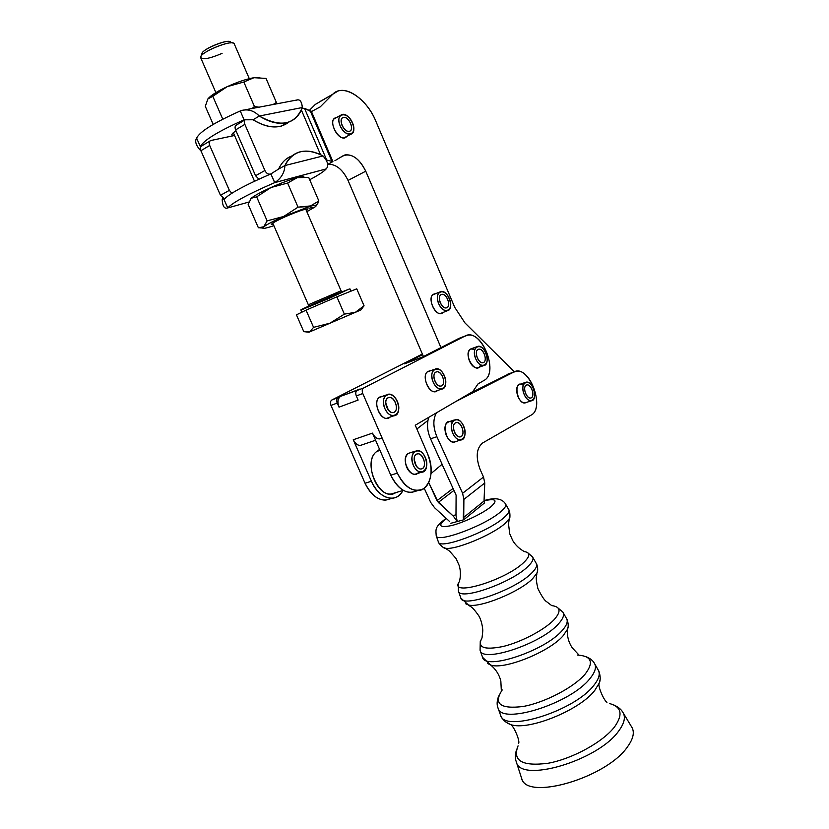 <?xml version="1.0" encoding="UTF-8"?>
<svg xmlns="http://www.w3.org/2000/svg" width="829" height="829" viewBox="0 0 829 829"><rect width="100%" height="100%" fill="white"/><g stroke="black" fill="none" stroke-linecap="round" stroke-linejoin="round"><path stroke-width="1.24" d="M361.962 444.924L361.962 444.924C358.636 446.22 355.734 444.499 353.258 439.753C355.102 443.536 357.465 445.432 360.346 445.432L361.962 444.924M436.686 391.143L437.463 390.573C430.665 397.381 419.951 375.195 428.189 371.319C421.339 374.293 427.733 392.987 435.132 391.63L436.686 391.143M430.272 370.864L428.189 371.319L430.272 370.864M389.122 417.754L389.993 417.132C382.376 424.552 370.905 401.215 380.086 396.873C372.542 400.179 379.05 419.681 387.247 418.334L389.122 417.754M382.511 396.335L380.086 396.873L382.511 396.335M379.578 438.904C376.708 438.883 374.345 436.956 372.49 433.121L353.258 439.753L372.49 433.121L390.791 475.183L397.371 473.131L362.781 393.526L356.315 395.941L358.118 400.086L339.02 407.153L337.237 403.06L330.978 405.402L365.04 483.255L371.402 481.266L353.258 439.753L371.402 481.266L365.04 483.255C370.408 494.333 377.257 499.98 385.589 500.177L390.956 498.581C381.122 502.633 372.49 497.524 365.04 483.255L330.978 405.402L337.237 403.06C336.315 400.5 336.595 398.687 338.097 397.63L340.729 396.283C337.745 398.407 337.175 402.024 339.02 407.153L358.118 400.086L356.315 395.941L362.781 393.526L397.371 473.131C405.143 487.939 413.93 493.12 423.702 488.664C431.93 481.141 433.266 469.628 427.702 454.126L415.246 425.236L472.799 391.589L478.064 383.868L484.012 380.428C499.825 372.511 480.613 326.978 465.173 335.983L459.028 338.356L423.008 356.771L404.5 363.848L422.624 354.636L404.5 363.848L424.023 356.46M359.755 389.112L340.729 396.283L363.599 388.013L465.173 335.983L363.599 388.013C362.118 389.081 361.848 390.915 362.781 393.526C361.848 390.915 362.118 389.081 363.599 388.013L357.144 390.449C355.662 391.516 355.382 393.34 356.315 395.941C355.382 393.34 355.662 391.516 357.144 390.449L359.755 389.112M422.355 354.024L331.859 399.982L338.097 397.63L331.859 399.982C330.356 401.039 330.066 402.842 330.978 405.402C330.066 402.842 330.356 401.039 331.859 399.982L422.355 354.024M405.122 363.61L404.5 363.848L405.122 363.61M402.863 490.499C400.314 495.338 396.676 497.939 391.941 498.281C383.62 498.074 376.78 492.395 371.402 481.266C378.708 499.017 396.77 503.887 402.863 490.499M430.728 502.457L424.241 488.291L430.728 502.457L434.562 507.721L430.728 502.457M339.02 407.153C337.175 402.024 337.745 398.407 340.729 396.283L338.097 397.63C336.595 398.687 336.315 400.5 337.237 403.06L339.02 407.153M376.884 451.432L379.568 449.391L376.884 451.432L380.003 450.396L376.884 451.432C363.496 460.105 375.589 496.053 391.215 494.001L395.713 492.654C380.252 503.327 361.206 461.877 376.884 451.432M428.759 482.602L437.007 500.643L453.048 488.436L437.007 500.643L453.401 516.229L456.023 514.146L453.401 516.229L457.276 521.534L455.981 515.524L456.105 495.151L442.064 464.302L456.105 495.151L455.981 515.524L457.276 521.534L453.401 516.229L438.292 502.405L453.95 490.426L438.292 502.405L428.759 482.602M423.443 356.553L422.624 354.636L423.443 356.553M480.54 364.884C476.468 376.521 462.167 353.568 470.685 348.978L474.82 349.341M418.935 471.68C412.707 482.592 399.008 458.841 408.417 453.359C404.977 456.24 404.397 460.883 406.687 467.287C408.863 471.846 411.619 474.178 414.956 474.271L421.557 472.229C418.231 472.126 415.474 469.794 413.288 465.214C418.894 478.198 430.997 470.302 425.381 457.608C419.971 444.758 407.65 452.23 413.288 465.214C410.697 457.069 411.951 452.188 417.039 450.572C426.096 449.473 430.883 472.229 421.557 472.229M460.613 337.745L467.774 335.175C483.556 331.901 498.436 373.371 484.012 380.428L478.064 383.868L472.799 391.589L415.246 425.236L427.702 454.126C435.142 470.406 430.002 490.53 417.909 490.55C409.65 490.271 402.801 484.468 397.371 473.131L390.791 475.183C396.21 486.468 403.06 492.25 411.339 492.509L416.666 490.923M245.021 119.863L236.566 124.961C234.99 125.707 234.669 127.355 235.612 129.904L255.56 175.727L258.897 179.178L255.56 175.727L235.612 129.904C234.638 127.21 235.021 125.552 236.773 124.91M269.788 174.121L267.746 175.251L269.788 174.121C267.871 174.318 266.244 173.116 264.907 170.505C266.244 173.116 267.871 174.318 269.788 174.121M327.673 164.38L332.864 161.614L326.191 159.914L332.906 161.603L327.683 164.411L332.906 161.603L311.352 111.314L310.44 111.345L332.035 161.717L310.44 111.345L304.523 108.35L326.678 159.987L304.523 108.35L302.057 108.247L304.523 108.35L311.352 111.314L332.906 161.603L327.673 164.38L332.906 161.603M343.113 155.738L334.885 160.743L343.113 155.738C351.465 152.93 359.009 158.09 365.755 171.199C359.993 159.541 353.092 154.101 345.061 154.899L343.113 155.738M328.419 164.225C336.232 164.225 342.771 169.624 348.045 180.421L365.755 171.199L348.045 180.421L422.624 354.636L348.045 180.421C342.771 169.624 336.232 164.225 328.419 164.225M423.008 356.771L440.955 347.589L365.755 171.199L440.955 347.589L459.028 338.356L462.271 337.476M465.007 322.978L514.332 371.796L465.007 322.978L454.706 307.3L465.007 322.978M375.713 120.91L454.706 307.3L375.713 120.91C366.605 98.123 343.071 82.89 332.74 94.247L337.952 91.055C349.662 86.962 367.91 101.77 375.713 120.91M320.564 101.211L332.74 94.247L315.3 104.433L309.082 110.661L315.3 104.433M320.232 106.879L332.74 94.247L320.232 106.879L312.378 111.096L320.232 106.879M301.352 109.988L320.543 154.691L301.352 109.988M433.868 294.098C427.09 296.492 433.95 315.144 441.007 313.507L443.038 312.471C436.8 319.238 425.805 297.269 433.868 294.098L435.38 293.787L433.868 294.098M336.118 117.625L335.828 117.708C327.683 119.552 337.165 140.484 344.864 137.707L346.812 136.391C340.439 144.785 326.056 119.645 336.118 117.625L336.118 117.625M234.151 135.573L210.898 140.495C209.146 141.148 208.742 142.795 209.696 145.448L229.364 190.338L231.809 193.281L229.364 190.338L209.696 145.448C208.773 142.94 209.105 141.303 210.701 140.547L234.151 135.573C230.586 135.614 231.198 134.018 235.996 130.795C233.032 132.723 231.664 134.111 231.871 134.951L234.151 135.573M235.612 129.904L244.856 124.36C243.923 121.832 244.213 120.184 245.747 119.407C244.213 120.184 243.923 121.832 244.856 124.36L264.907 170.505L244.856 124.36L235.612 129.904M255.56 175.727L264.907 170.505L255.56 175.727M209.913 141.023L201.924 145.831C200.328 146.598 199.996 148.225 200.908 150.712L209.696 145.448L200.908 150.712C199.965 148.08 200.369 146.443 202.131 145.78M224.576 198.784L220.483 195.302L200.908 150.712L220.483 195.302L229.364 190.338L220.483 195.302L224.576 198.784M449.598 521.503L434.562 507.721L449.598 521.503M472.571 392.013L509.804 373.444L472.571 392.013M312.378 111.096L311.352 111.314L312.378 111.096M417.236 490.561C407.402 495.234 398.583 490.115 390.791 475.183L372.49 433.121C374.977 437.93 377.879 439.691 381.174 438.406M455.867 401.485L513.907 372.003L507.876 374.128L516.457 371.226C531.13 368.511 544.56 408.645 531.14 415.111L482.665 442.955C476.374 448.22 475.545 457.1 480.178 469.608C475.545 457.1 476.374 448.22 482.665 442.955L531.14 415.111C545.928 407.785 528.26 363.444 513.907 372.003L455.867 401.485M472.509 392.044L468.872 393.889L472.509 392.044M484.758 483.006L483.525 477.027L462.592 493.286L463.888 499.4L484.758 483.006L463.888 499.4L463.276 517.783L484.032 501.027L484.758 483.006L484.032 501.027L463.276 517.783L463.712 519.793L484.437 502.996L484.032 501.027L484.437 502.996L463.712 519.793L463.888 499.4L462.592 493.286L483.525 477.027L480.178 469.608L483.525 477.027L484.758 483.006M436.448 412.842C432.873 419.267 433.018 427.225 436.893 436.717L462.592 493.286L436.893 436.717C433.018 427.225 432.873 419.267 436.448 412.842M454.064 420.054L449.339 421.64C444.769 423.225 443.753 427.826 446.292 435.463C448.416 439.836 451.017 442.054 454.095 442.106L455.712 441.619C445.577 446.831 440.012 416.075 452.188 422.313M525.016 382.552L520.094 384.241C516.353 385.661 515.648 389.796 517.959 396.645C519.938 400.801 522.27 402.894 524.954 402.915L526.146 402.552C517.223 406.904 512.312 377.869 523.182 385.247M416.863 429.007L427.992 420.407C426.894 426.251 427.743 432.386 430.541 438.81L436.893 436.717L430.541 438.81C427.743 432.386 426.894 426.251 427.992 420.407L416.863 429.007M442.116 464.261L431.09 473.525L442.116 464.261L430.541 438.81L442.116 464.261M428.904 417.246L427.93 420.427L428.904 417.246M340.139 125.821C345.558 138.474 357.973 135.365 352.532 122.941C347.299 110.444 334.667 113.148 340.139 125.821C337.973 119.884 338.553 116.122 341.869 114.526C349.486 111.791 358.791 132.485 350.74 134.225C346.719 134.661 343.175 131.852 340.139 125.821M343.403 117.438C348.885 116.143 354.843 130.049 349.351 131.293C343.88 132.702 337.817 118.599 343.403 117.438L343.237 117.48C337.652 118.723 344.17 133.158 349.455 131.262C354.967 130.07 348.771 115.873 343.403 117.438M341.88 125.055L343.413 127.853L341.88 125.055M438.665 303.652C443.784 315.673 454.52 310.429 449.38 298.647C444.417 286.761 433.494 291.632 438.665 303.652C436.396 297.02 437.142 292.958 440.904 291.466C448.406 289.756 454.903 310.077 447.09 310.823C443.826 310.927 441.018 308.543 438.665 303.652M441.246 294.554C445.981 292.316 451.618 305.518 446.862 307.704C442.137 310.056 436.417 296.678 441.246 294.554C436.634 296.243 441.37 309.03 446.189 307.911C451.66 307.404 447.111 293.176 441.857 294.368L441.246 294.554M440.033 302.243L440.417 303.186L440.033 302.243M416.303 454.282C421.65 450.893 427.805 465.142 422.448 468.478C417.111 472.002 410.863 457.546 416.303 454.282C411.505 456.769 415.557 469.67 420.925 468.976C427.432 468.965 424.096 453.048 417.754 453.815L416.303 454.282L417.754 453.815M414.127 459.142L416.365 466.24L414.127 459.142M414.956 451.256L408.417 453.359M384.791 408.448C390.469 421.598 403.07 414.438 397.381 401.568C391.899 388.563 379.071 395.288 384.791 408.448C382.221 400.594 383.412 395.837 388.366 394.189C397.537 392.728 403.205 415.464 393.734 415.816C390.138 415.816 387.164 413.35 384.791 408.448M388.013 397.785C393.578 394.728 399.806 409.153 394.241 412.179C388.687 415.37 382.345 400.728 388.013 397.785C382.863 400.065 387.361 413.495 392.967 412.562C399.578 412.314 395.62 396.417 389.205 397.423L388.013 397.785M385.713 402.759L388.366 410.137L385.713 402.759M433.121 382.024C438.448 394.511 449.753 388.076 444.417 375.858C439.266 363.506 427.754 369.547 433.121 382.024C430.707 374.708 431.671 370.273 436.013 368.729C444.209 367.299 449.96 388.739 441.474 389.143C438.178 389.153 435.391 386.78 433.121 382.024M435.888 372.086C440.883 369.34 446.727 383.039 441.733 385.744C436.748 388.625 430.8 374.729 435.888 372.086C431.204 374.148 435.619 386.998 440.686 386.076C446.613 385.796 442.603 370.791 436.862 371.786L435.888 372.086M433.981 378.086L435.65 382.666L433.981 378.086M452.81 433.329C458.23 445.65 469.1 438.22 463.68 426.158C458.437 413.951 447.349 421.008 452.81 433.329C450.261 425.66 451.256 421.039 455.815 419.464C464.022 418.303 469.079 439.867 460.613 440.002C457.546 439.95 454.945 437.722 452.81 433.329M455.308 422.966C460.116 419.785 466.064 433.318 461.245 436.458C456.458 439.774 450.406 426.054 455.308 422.966C450.945 425.329 455.038 437.66 459.929 436.914C465.846 436.821 462.313 421.733 456.572 422.541L455.308 422.966M453.515 428.79L454.986 433.298L453.515 428.79M475.691 358.76C480.716 370.646 490.934 364.833 485.908 353.175C481.038 341.413 470.634 346.874 475.691 358.76C473.4 351.89 474.188 347.734 478.043 346.284C485.431 344.885 491.172 365.216 483.504 365.641C480.468 365.662 477.867 363.361 475.691 358.76M478.074 349.444C482.592 346.947 488.115 360.014 483.587 362.46C479.079 365.061 473.473 351.817 478.074 349.444C473.794 351.299 478.105 363.641 482.716 362.729C488.074 362.439 484.063 348.211 478.893 349.185L478.074 349.444M476.592 346.833L470.685 348.978C467.784 351.206 467.38 355.237 469.452 361.061C471.618 365.641 474.229 367.931 477.276 367.9L478.747 367.371M524.208 394.542C529.099 405.889 538.228 399.547 533.327 388.428C528.581 377.185 519.275 383.205 524.208 394.542C521.887 387.661 522.581 383.516 526.301 382.107C533.182 380.967 538.322 400.635 531.192 400.853C528.519 400.821 526.187 398.718 524.208 394.542M526.114 385.247C530.145 382.521 535.524 394.998 531.482 397.671C527.462 400.511 522.001 387.879 526.114 385.247C522.384 387.278 526.322 398.78 530.487 398.034C535.472 397.879 531.866 384.117 527.057 384.915L526.114 385.247M202.597 54.507C196.628 51.274 232.307 36.466 230.524 42.901M232.638 42.973L230.265 41.999C227.84 38.6 201.82 49.294 202.11 53.574L201.053 56.217M222.079 53.388C209.436 58.735 202.286 60.03 200.639 57.253C200.245 52.227 231.198 39.502 234.006 43.522M350.905 291.186L349.942 288.948C351.579 287.518 299.715 309.673 300.854 309.911L301.849 312.201M309.652 331.911L359.599 310.523L309.652 331.911L313.559 327.351L329.994 323.175L344.367 314.129L336.885 296.834L306.056 310.139L313.559 327.351L306.056 310.139L336.885 296.834L344.367 314.129L355.351 312.315L364.055 305.777L356.75 288.834L364.055 305.777L355.351 312.315L360.853 309.973L308.948 332.222L303.777 331.641L309.652 331.911L355.351 312.315L344.367 314.129L329.994 323.175L313.559 327.351L309.652 331.911M356.75 288.834L336.885 296.834L356.75 288.834M296.44 314.844L306.056 310.139L296.44 314.844L303.777 331.641L296.44 314.844M361.112 309.611L364.055 305.777M305.735 209.136L341.061 290.792L308.336 304.771L341.061 290.792L327.735 296.886M329.911 298.046L303.103 309.186C297.207 311.383 305.549 307.435 320.75 300.865L348.066 289.518L329.911 298.046M272.751 223.105L308.336 304.771L308.398 306.284M262.689 227.965L260.638 227.923L262.689 227.965L263.757 226.794C266.969 224.421 273.591 220.98 283.622 216.493L267.125 220.866L263.757 226.794L261.549 227.809L258.379 227.768L248.151 204.369L258.379 227.768L263.757 226.794L267.125 220.866L256.658 196.877L251.28 198.224L248.151 204.369L251.28 198.224L256.658 196.877L267.125 220.866L283.622 216.493L309.621 206.483L298.036 207.157L283.622 216.493L298.036 207.157L287.601 183.054L271.021 187.499L256.658 196.877L271.021 187.499L287.601 183.054L298.036 207.157L316.263 205.354L314.927 207.032L309.03 208.224L314.927 207.032L306.834 211.685L314.927 207.032C317.859 204.784 316.087 204.608 309.621 206.483L318.854 200.97L316.274 205.758L318.854 200.97L309.621 206.483L283.622 216.493C273.591 220.98 266.969 224.421 263.757 226.794C261.29 228.877 263.384 228.908 270.057 226.897C265.093 228.41 262.638 228.763 262.689 227.965L261.549 227.809M308.678 177.365L318.854 200.97L308.678 177.365L297.186 177.717L287.601 183.054L297.186 177.717L308.678 177.365M273.86 225.654L270.057 226.897L273.86 225.654M303.994 176.96C303.404 176.422 301.134 176.681 297.186 177.717C289.984 179.717 281.259 182.971 271.021 187.499C260.98 192.038 254.399 195.623 251.28 198.224L250.513 199.053L251.28 198.224C254.399 195.623 260.98 192.038 271.021 187.499C281.259 182.971 289.984 179.717 297.186 177.717C301.134 176.681 303.404 176.422 303.994 176.96M285.559 216.607C299.476 210.379 312.346 206.649 306.326 210.514L307.746 209.177C306.067 208.525 298.678 211.001 285.559 216.607C276.275 220.794 271.539 223.436 271.352 224.535L273.342 224.483C268.959 225.001 273.031 222.369 285.559 216.607M249.301 78.662L234.275 43.927C233.395 38.486 197.976 53.046 200.691 57.74L215.882 92.61M213.198 124.412L205.291 106.33L213.198 124.412M266.016 78.413L276.358 102.402L275.891 103.988L276.358 102.402L273.176 104.495L276.358 102.402L266.016 78.413L253.964 77.698L243.84 82.019L227.198 86.662L207.913 98.9L205.291 106.33L207.913 98.9L212.794 96.309L222.773 119.179L212.794 96.309L227.198 86.662L243.84 82.019L254.451 106.516L252.109 108.495L254.451 106.516L243.84 82.019L253.964 77.698L266.016 78.413M258.969 107.19L254.451 106.516L258.969 107.19M259.788 77.47L253.964 77.698C246.41 79.024 237.488 82.019 227.198 86.662C217.353 91.283 210.97 95.304 208.048 98.713C210.97 95.304 217.353 91.283 227.198 86.662C237.488 82.019 246.41 79.024 253.964 77.698L259.788 77.47M289.041 121.967C279.819 129.241 267.829 128.516 253.073 119.77C263.684 126.277 273.166 128.35 281.528 126.018L289.041 121.967M259.301 116.039L253.073 119.77L259.301 116.039C280.575 127.78 294.906 124.941 302.326 107.521C299.59 115.252 294.73 120.205 287.736 122.402C279.394 124.713 269.912 122.599 259.301 116.039L302.326 107.521L259.301 116.039C253.591 110.267 247.249 108.578 240.265 110.972L241.249 110.547C247.975 108.796 253.995 110.63 259.301 116.039M296.015 100.402C299.59 98.692 301.694 101.065 302.326 107.521C301.818 101.459 299.86 98.983 296.44 100.091L245.602 109.729M240.265 110.972L244.099 119.801L253.073 119.77L244.099 119.801L240.265 110.972C214.151 122.651 199.602 131.707 196.628 138.142L200.369 146.65C203.416 140.402 217.996 131.448 244.099 119.801C217.996 131.448 203.416 140.402 200.369 146.65L200.95 146.526L200.369 146.65L196.628 138.142C194.525 141.313 196.017 145.666 201.126 151.199C196.017 145.666 194.525 141.313 196.628 138.142C199.602 131.707 214.151 122.651 240.265 110.972M245.488 119.521L244.099 119.801L245.488 119.521M278.617 169.054L284.927 165.551C288.243 158.298 293.238 153.738 299.922 151.883C307.062 150.09 314.751 151.448 322.999 155.956C305.704 147.241 293.01 150.432 284.927 165.551L322.999 155.956L284.927 165.551C284.565 172.743 281.166 178.432 274.741 182.608L270.876 173.914C244.586 185.302 228.98 193.831 224.037 199.488L225.675 203.219L224.037 199.488C228.98 193.831 244.586 185.302 270.876 173.914L278.617 169.054C281.663 162.391 286.171 157.997 292.129 155.842C286.171 157.997 281.663 162.391 278.617 169.054L270.876 173.914L274.668 182.649L326.17 168.929C324.077 171.396 318.595 175.002 309.704 179.748C318.595 175.002 324.077 171.396 326.17 168.929L326.191 168.909C328.978 165.841 327.911 161.52 322.999 155.956C327.932 161.551 328.989 165.883 326.17 168.929L274.668 182.649C281.135 178.473 284.554 172.784 284.927 165.551L278.617 169.054M222.172 199.727L224.027 198.701L222.172 199.727L222.814 198.141L222.172 199.727C222.618 206.369 224.483 209.105 227.747 207.934C224.483 209.105 222.618 206.369 222.172 199.727M248.897 202.048L227.747 207.934L225.675 203.219L227.747 207.934C232.752 202.452 248.399 194.017 274.668 182.649C248.399 194.017 232.752 202.452 227.747 207.934L248.897 202.048M450.883 523.265L463.712 519.793L450.883 523.265M631.843 727.22C634.703 732.204 633.335 738.629 627.74 746.483C607.232 777.55 526.985 801.135 521.762 778.669M614.724 726.639C623.159 714.515 621.491 706.836 609.729 703.593C621.491 706.836 623.159 714.515 614.724 726.639C603.346 741.8 572.735 758.742 548.228 763.229C522.27 766.597 512.218 760.804 518.073 745.841C512.218 760.804 522.27 766.597 548.228 763.229C572.735 758.742 603.346 741.8 614.724 726.639M594.694 690.526C579.616 710.422 527.42 731.333 510.446 724.473L506.395 722.432L510.446 724.473C527.42 731.333 579.626 710.412 594.694 690.526L599.222 683.117L594.694 690.526M599.989 680.008L599.222 683.117L599.989 680.008M577.274 655.034C591.471 655.915 594.124 662.226 585.253 673.967C574.165 687.251 544.777 702.671 522.975 706.505C500.125 709.241 493.214 703.717 502.239 689.935C493.214 703.717 500.125 709.241 522.975 706.505C544.777 702.671 574.165 687.251 585.253 673.967C594.124 662.226 591.46 655.915 577.264 655.034M563.005 635.895C549.202 651.998 503.825 670.164 490.623 665.013C503.835 670.164 549.202 651.998 563.005 635.895L567.45 629.356L563.005 635.895M568.031 627.025L567.45 629.356C566.953 636.123 568.559 642.278 572.248 647.832L578.373 654.382M554.114 619.677C561.399 611.419 560.601 606.724 551.71 605.595C560.601 606.724 561.399 611.419 554.114 619.677C544.622 629.771 521.296 642.081 503.13 646.485C483.898 650.34 476.872 647.47 482.032 637.874C476.872 647.48 483.908 650.34 503.141 646.485C521.306 642.081 544.622 629.771 554.114 619.677M532.55 578.766C519.648 592.02 479.369 608.382 468.375 604.952L465.732 603.792L468.375 604.952C479.369 608.382 519.648 592.02 532.55 578.766L536.85 573.305L532.55 578.766M537.451 571.305L536.85 573.305L537.451 571.305M523.949 562.311C530.28 556.083 530.415 552.518 524.353 551.596C530.415 552.518 530.28 556.083 523.949 562.311C505.234 580.797 447.432 597.616 459.432 581.564C447.422 597.616 505.234 580.797 523.949 562.311M504.851 523.617C492.239 535.047 454.468 550.56 445.287 548.176L443.1 547.275L445.287 548.176C454.479 550.56 492.25 535.047 504.851 523.617L509.244 518.726L504.851 523.617M509.783 517.078L509.244 518.726L509.783 517.078M490.996 506.674C498.084 500.156 495.763 498.198 484.043 500.809C495.763 498.198 498.084 500.156 490.996 506.674C483.079 513.255 464.157 522.374 451.888 525.482C439.266 528.125 437.391 525.783 446.282 518.457C437.391 525.783 439.266 528.125 451.888 525.482C464.157 522.374 483.079 513.255 490.996 506.674M500.664 511.783C504.965 508.115 506.581 505.483 505.503 503.897C506.581 505.483 504.965 508.115 500.664 511.783C484.986 525.71 436.904 543.461 436.22 535.772C436.904 543.461 484.986 525.71 500.664 511.783M503.866 517.7C508.218 513.939 509.835 511.234 508.726 509.586C509.835 511.234 508.218 513.939 503.866 517.7C488.022 531.99 439.142 549.928 438.396 541.959C439.142 549.928 488.022 531.99 503.866 517.7M446.095 518.291C434.821 527.109 435.722 528.508 436.22 535.772L438.365 541.855M527.928 566.466C532.394 562.176 533.928 558.995 532.55 556.891C533.928 558.995 532.394 562.176 527.928 566.466C511.752 582.777 459.691 601.025 458.427 591.129C459.691 601.025 511.752 582.777 527.928 566.466M458.396 583.979L458.385 591.015M531.565 573.171C536.073 568.777 537.606 565.492 536.176 563.305C537.606 565.492 536.073 568.777 531.565 573.171C515.213 589.916 462.23 608.362 460.872 598.103C462.23 608.362 515.213 589.916 531.565 573.171M458.427 591.129L460.831 597.978M558.352 624.009C563.129 618.807 564.622 614.817 562.808 612.009C564.622 614.817 563.129 618.807 558.352 624.009C541.057 643.884 482.146 663.376 480.115 650.34C482.146 663.376 541.057 643.884 558.352 624.009M480.26 641.522L480.074 650.205M561.989 630.734C566.818 625.408 568.3 621.304 566.435 618.403C568.3 621.304 566.818 625.408 561.989 630.734C544.539 651.097 484.696 670.765 482.561 657.304C484.696 670.765 544.539 651.097 561.989 630.734M480.115 650.34L482.509 657.138M487.556 663.48L490.623 665.013C495.763 669.169 499.162 674.505 500.84 681.003L501.307 690.205M589.947 678.568C595.263 672.07 596.725 666.941 594.331 663.169C596.725 666.941 595.263 672.07 589.947 678.568C570.715 703.624 501.027 725.396 498.022 707.976C501.027 725.396 570.715 703.624 589.947 678.568M498.706 695.966C496.882 700.764 496.654 704.774 498.022 707.976L497.96 707.8M593.709 685.51C599.066 678.868 600.507 673.614 598.041 669.739C600.507 673.614 599.066 678.868 593.709 685.51C574.342 711.127 503.669 733.043 500.54 715.126C503.669 733.043 574.342 711.127 593.709 685.51M498.022 707.976L500.457 714.899M521.565 778.172C525.7 801.363 606.973 777.923 627.74 746.483C633.273 738.722 634.672 732.359 631.936 727.385M521.493 777.934L516.239 761.675C519.565 783.716 598.32 760.784 618.838 730.805C624.579 722.971 625.854 716.702 622.662 711.987C625.854 716.702 624.579 722.971 618.838 730.805C598.32 760.784 519.565 783.716 516.239 761.675L516.208 761.571M427.816 371.547L429.609 370.884M379.63 397.153L381.806 396.355M375.589 440.251L360.346 445.432M391.941 498.281L385.589 500.177M417.909 490.55L411.339 492.509M345.061 154.899L340.087 157.583M433.215 294.471L434.728 293.839M391.215 494.001L403.319 490.364M340.45 115.335L333.9 119.044M350.74 134.225L344.18 137.832M343.237 117.48L342.242 118.039M439.422 292.088L432.728 294.896M447.09 310.823L440.365 313.549M441.857 294.368L440.821 294.792M386.231 394.967L379.081 397.588M393.734 415.816L386.542 418.344M389.205 397.423L387.723 397.961M434.272 369.371L427.298 371.962M441.474 389.143L434.469 391.651M436.862 371.786L435.639 372.231M460.613 440.002L454.095 442.106M478.893 349.185L477.877 349.558M483.504 365.641L477.276 367.9M531.192 400.853L524.954 402.915M363.413 306.471L360.853 309.973M342.045 291.901L341.061 290.792M233.353 132.713L254.493 181.219M316.263 205.354L317.994 203.022M281.528 126.018L287.736 122.402M245.653 119.449L244.462 119.687M326.191 168.909L274.741 182.608M606.994 702.246C604.517 701.5 597.419 686.246 599.222 683.117C601.813 678.215 598.372 669.241 598.486 670.495M518.653 743.447C520.187 740.825 513.524 725.334 510.446 724.473C506.167 722.898 503.048 720.204 501.079 716.411L500.54 715.126M551.71 605.595L546.86 601.875C544.632 600.683 541.627 596.206 537.866 588.445C534.943 575.461 536.871 577.202 536.85 573.305C539.078 569.15 536.104 562.352 536.436 563.751M482.032 637.874L482.727 631.574C483.027 630.973 482.374 621.874 478.779 615.792C471.11 604.963 471.162 607.574 468.375 604.952L460.872 598.103M524.353 551.596C519.358 548.819 515.472 545.119 512.705 540.529L509.721 533.731L508.529 524.032L509.244 518.726C510.581 518.923 509.773 509.659 508.923 509.928M459.432 581.564C460.831 575.823 460.717 570.383 459.09 565.254L456.002 558.497L449.619 551.171L445.287 548.176C443.733 549.181 436.79 541.119 438.396 541.959M508.726 509.586L505.503 503.897C501.98 498.426 494.82 497.327 484.053 500.602M527.617 552.632L532.55 556.891L536.176 563.305M556.684 606.911L562.808 612.009L566.435 618.403M482.561 657.304L490.623 665.013M566.767 618.983C566.539 617.709 569.585 625.139 567.45 629.356M585.74 656.568C589.896 658.185 592.766 660.381 594.331 663.169L598.041 669.739M631.418 726.567L622.662 711.987C620.942 709.209 618.071 706.909 614.03 705.085M516.695 749.157C515.099 754.131 514.944 758.307 516.239 761.675"/></g></svg>
